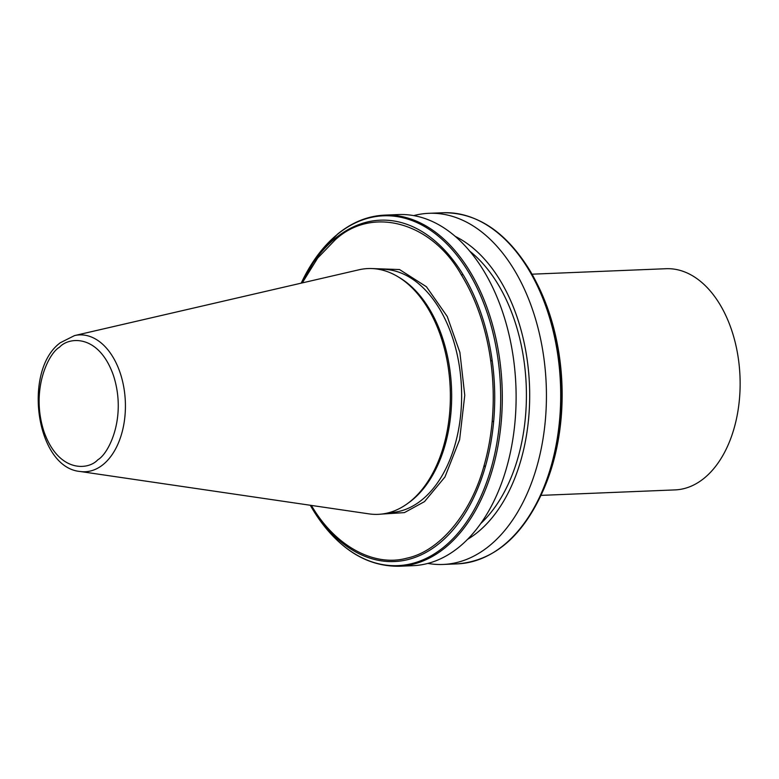 <?xml version="1.0" encoding="UTF-8"?>
<svg xmlns="http://www.w3.org/2000/svg" width="779" height="779" viewBox="0 0 779 779"><rect width="100%" height="100%" fill="white"/><g stroke="black" fill="none" stroke-linecap="round" stroke-linejoin="round"><path stroke-width="1.17" d="M371.495 268.541L399.53 269.544L426.444 286.76L447.263 316.508L459.902 352.449L464.761 395.313L459.62 439.668L444.955 476.991L424.506 501.618L404.418 512.611L381.515 514.091M311.376 505.425A169.257 106.295 87.7 0 0 312.272 506.905C335.632 546.254 374.173 567.161 406.833 558.173C439.736 551.308 471.256 513.468 484.139 465.355A169.257 106.295 87.7 0 0 492.124 421.877C493.964 401.73 493.526 381.574 490.799 361.388A169.257 106.295 87.7 0 0 461.353 274.89C431.848 222.249 372.343 205.637 335.35 239.718L317.686 258.044L302.291 282.904M368.944 513.867A122.994 77.238 -92.3 0 0 406.726 504.14A122.994 77.238 -92.3 0 0 410.436 501.316A122.994 77.238 -92.3 0 0 450.048 384.992A122.994 77.238 -92.3 0 0 397.426 276.409A122.994 77.238 -92.3 0 0 358.973 269.787L74.541 335.583A68.484 43.011 87.7 0 1 122.907 382.801A68.484 43.011 87.7 0 1 103.198 464.498A68.484 43.011 87.7 0 1 80.091 471.48L368.944 513.867M406.726 504.14L408.459 502.913A121.758 76.459 -92.3 0 0 412.14 500.118A121.758 76.459 -92.3 0 0 451.353 384.972A121.758 76.459 -92.3 0 0 399.257 277.49L397.426 276.409M412.821 565.69A175.713 110.345 -92.3 0 0 459.084 547.072A175.713 110.345 -92.3 0 0 502.358 311.298A175.713 110.345 -92.3 0 0 398.488 214.566L384.66 215.131A175.713 110.345 -92.3 0 1 470.146 271.803A175.713 110.345 87.7 0 1 499.388 357.327A175.713 110.345 87.7 0 1 501.549 418.08A175.713 110.345 87.7 0 1 491.598 472.308A175.713 110.345 87.7 0 1 445.257 547.637A175.713 110.345 87.7 0 1 398.994 566.255L412.821 565.69M455.189 236.358A160.162 100.579 87.7 0 1 528.96 376.15A160.162 100.579 87.7 0 1 477.683 532.232A160.162 100.579 87.7 0 1 467.556 539.35M427.905 563.412A175.713 110.345 -92.3 0 0 443.134 564.454A175.713 110.345 -92.3 0 0 489.387 545.826A175.713 110.345 -92.3 0 0 541.999 346.197A175.713 110.345 -92.3 0 0 428.801 213.319A175.713 110.345 -92.3 0 0 413.707 215.608M541.054 495.376L675.072 489.903A110.686 69.506 -92.3 0 0 704.206 478.17A110.686 69.506 -92.3 0 0 737.343 352.42A110.686 69.506 -92.3 0 0 666.035 268.716L532.028 274.189M480.779 523.498A154.963 97.307 -92.3 0 0 526.214 385.206A154.963 97.307 -92.3 0 0 469.649 251.081M59.525 347.2C68.903 336.664 98.709 333.938 113.364 375.205C127.074 417.252 108.758 453.748 97.842 459.756C88.475 470.282 58.668 473.009 44.014 431.741C30.303 389.704 48.619 353.208 59.525 347.2M388.964 512.66L390.055 512.621A121.758 76.459 -92.3 0 0 422.111 499.709A121.758 76.459 -92.3 0 0 458.558 361.388A121.758 76.459 -92.3 0 0 380.123 269.31L379.032 269.359M461.353 274.89L463.057 274.627A170.825 107.268 -92.3 0 0 335.379 238.296A170.825 107.268 -92.3 0 0 301.405 283.098M398.994 566.255C365.117 566.537 336.236 547.384 312.35 508.804L310.285 505.259A175.061 109.936 87.7 0 0 312.311 508.736A175.061 109.936 -92.3 0 0 490.137 471.646A175.061 109.936 87.7 0 0 499.894 418.489A175.061 109.936 -92.3 0 0 497.723 357.142A175.061 109.936 87.7 0 0 486.963 312.204A175.061 109.936 87.7 0 0 468.919 272.747A175.061 109.936 -92.3 0 0 337.385 234.382A175.061 109.936 -92.3 0 0 301.22 283.147L317.608 255.288L337.677 234.012C352.264 222.19 367.922 215.9 384.66 215.131M463.057 274.627A170.825 107.268 87.7 0 1 481.334 314.239A170.825 107.268 87.7 0 1 492.104 359.976L490.799 361.388M545.329 485.414L552.662 464.333A170.825 107.268 87.7 0 1 545.329 485.414L544.287 487.966C523.741 535.485 494.772 560.783 457.39 563.869A175.713 110.345 -92.3 0 0 503.643 545.251A175.713 110.345 -92.3 0 0 549.984 469.922A175.713 110.345 87.7 0 0 559.945 415.694A175.713 110.345 -92.3 0 0 557.783 354.942A175.713 110.345 87.7 0 0 528.542 269.417A175.713 110.345 -92.3 0 0 443.056 212.745L428.801 213.319M529.739 270.264A175.061 109.936 87.7 0 1 535.855 281.316A175.061 109.936 87.7 0 1 547.783 309.721A175.061 109.936 87.7 0 1 558.553 354.659A175.061 109.936 -92.3 0 1 560.724 416.005A175.061 109.936 87.7 0 1 550.957 469.162A175.061 109.936 -92.3 0 1 544.287 487.966M552.681 464.245L561.123 418.313C562.993 396.823 562.311 375.39 559.059 354.007C555.057 328.163 547.734 304.755 537.101 283.77A170.825 107.268 87.7 0 1 548.747 311.493A170.825 107.268 87.7 0 1 559.04 353.939A170.825 107.268 87.7 0 1 561.123 418.226L560.549 419.083M312.272 506.905L311.581 507.119A170.825 107.268 -92.3 0 0 485.239 467.079L484.139 465.355M492.124 421.877L493.701 420.981A170.825 107.268 -92.3 0 0 492.104 359.976M493.701 420.981A170.825 107.268 87.7 0 1 485.239 467.079M311.581 507.119A170.825 107.268 87.7 0 1 310.48 505.289M561.123 418.226A170.825 107.268 87.7 0 1 552.662 464.333M74.541 335.583L60.334 342.731C22.523 370.229 35.844 467.546 80.091 471.48M457.39 563.869L443.134 564.454M537.101 283.77L529.701 270.196C505.814 231.616 476.933 212.463 443.056 212.745"/></g></svg>
